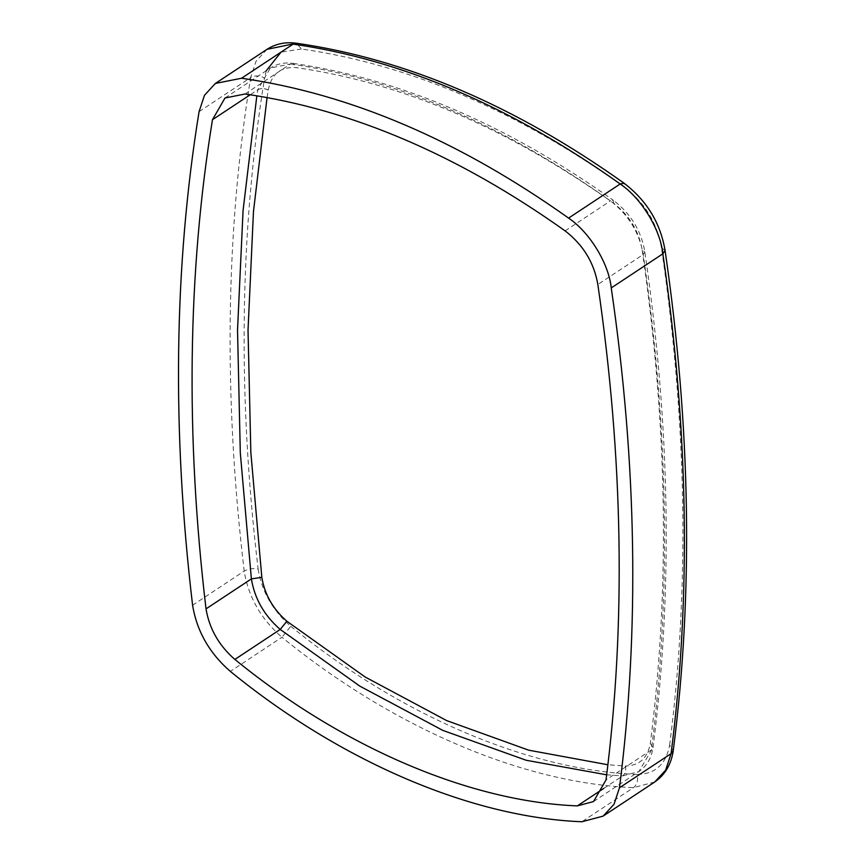 <?xml version="1.0" encoding="UTF-8"?>
<svg xmlns="http://www.w3.org/2000/svg" width="865" height="865" viewBox="0 0 865 865"><rect width="100%" height="100%" fill="white"/><g stroke="black" fill="none" stroke-linecap="round" stroke-linejoin="round"><path stroke-width="0.65" stroke-dasharray="4.33 3.24" d="M267.069 97.518L268.28 90.025C271.469 73.828 280.92 66.378 296.608 67.665C402.247 82.91 507.939 128.107 613.685 203.264C629.417 215.428 638.911 230.998 642.144 249.974L644.857 252.029L643.203 254.537L597.845 284.52M606.679 774.813L622.67 775.905C625.395 773.624 626.303 770.326 625.384 766.001L607.9 764.768M603.835 788.361L622.67 775.905L638.867 771.58L653.01 747.641L650.307 743.489C647.507 758.237 639.203 765.741 625.384 766.001M268.258 90.122C264.506 88.208 261.025 88.079 257.835 89.722L250.245 94.739M565.126 230.879L610.474 200.896C503.733 125.025 397.046 79.396 290.413 64.01L292.954 63.361C399.944 78.791 506.749 124.43 613.339 200.291L610.474 200.896C628.552 214.855 639.462 232.739 643.203 254.537C668.623 428.986 671.337 594.125 651.377 749.955L606.019 779.938M258.127 569.051C261.814 591.465 272.702 610.549 290.781 626.303L281.936 637.267C261.025 619.07 248.439 597.001 244.19 571.095C223.451 396.375 225.614 231.852 250.677 77.526C254.916 75.287 259.554 75.439 264.593 78.001C239.659 231.539 237.497 395.219 258.127 569.051C253.088 568.024 248.439 568.705 244.19 571.095L192.592 605.219M290.781 626.303C399.76 715.204 528.31 770.185 637.148 774.435C638.359 780.187 637.148 784.587 633.504 787.626L581.896 821.75M637.148 774.435C655.194 774.121 666.028 764.336 669.651 745.046L673.273 750.506M669.651 745.046C689.697 588.611 686.972 422.844 661.455 247.725L665.066 250.472M266.993 49.327L256.062 61.199L250.677 77.526L199.069 111.65M654.74 781.992L633.504 787.626C523.044 783.333 392.548 727.519 281.936 637.267L230.328 671.391M245.065 94.004L290.413 64.01L270.356 68.011L257.835 89.722L256.851 95.766M257.835 89.722C261.025 88.068 264.506 88.176 268.28 90.025M642.144 249.974C667.466 423.742 670.191 588.254 650.307 743.489M653.021 747.587C673.013 591.628 670.288 426.445 644.857 252.029C641.333 230.912 630.823 213.655 613.339 200.291L613.685 203.264M225.008 97.994L270.356 68.011C277.016 63.751 284.542 62.204 292.954 63.361L296.608 67.665M661.455 247.725C657.205 223.105 644.879 202.907 624.465 187.143L624.022 183.175M624.465 187.143C516.729 110.569 409.048 64.507 301.42 48.991L296.533 43.25M301.42 48.991L280.995 52.16M266.269 70.714L264.593 78.001M593.509 801.563L638.867 771.58C646.739 766.098 651.453 758.108 653.01 747.641"/><path stroke-width="1.3" d="M607.9 764.768L528.688 750.182L446.729 720.621L365.106 676.981L286.856 621.221C273.016 609.133 264.679 594.515 261.825 577.344L251.38 578.89L206.021 608.874C185.478 435.711 187.629 272.659 212.476 119.705L225.008 97.994L245.065 94.004C351.698 109.379 458.385 155.008 565.126 230.879C583.194 244.838 594.104 262.722 597.845 284.52C623.265 458.969 625.99 624.108 606.019 779.938L593.509 801.563L577.312 805.888C469.717 801.682 342.616 747.328 234.869 659.433C218.91 645.517 209.298 628.66 206.021 608.874M286.856 621.221L280.217 629.45L234.869 659.433M250.245 94.739L212.476 119.705M603.835 788.361L577.312 805.888M296.533 43.25L266.993 49.327C275.708 43.758 285.558 41.725 296.533 43.25C405.977 59.036 515.14 105.671 624.022 183.175C646.76 200.55 660.438 222.986 665.077 250.493L665.077 250.493C690.724 426.434 693.449 593.109 673.273 750.506L671.078 753.653L619.47 787.777C639.624 630.553 636.889 463.932 611.252 287.926C608.798 263.565 589.66 232.242 568.586 218.099C459.52 140.573 350.509 93.95 241.551 78.239L215.385 83.44L204.464 95.323L199.069 111.65C174.006 265.977 171.843 430.5 192.592 605.219C196.831 631.126 209.417 653.183 230.328 671.391C340.94 761.643 471.436 817.457 581.896 821.75L603.132 816.117L614.053 804.234L619.47 787.777M665.077 250.493L662.86 253.802L611.252 287.926M261.825 577.344L250.839 452.449L248.028 330.181L253.467 211.557L267.069 97.518M256.851 95.766L243.065 210.552L237.529 329.998L240.319 453.119L251.38 578.89C254.645 598.677 264.257 615.523 280.217 629.45L359.818 686.129L442.848 730.406L526.19 760.27L606.679 774.813M624.022 183.175L620.194 183.975C641.257 198.117 660.406 229.441 662.86 253.802C688.497 429.818 691.232 596.428 671.078 753.653L665.661 770.12L654.74 781.992L603.132 816.117M241.551 78.239L293.159 44.115C402.117 59.836 511.129 106.449 620.194 183.975L568.586 218.099M280.995 52.16L266.269 70.714M673.262 750.561C671.251 764.314 665.077 774.791 654.74 781.992M266.993 49.327L215.385 83.44"/></g></svg>
